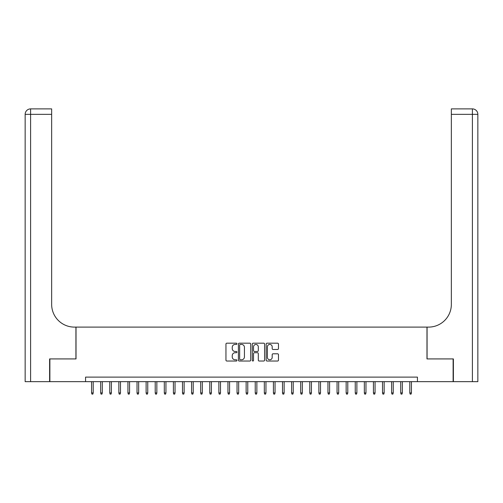 <?xml version="1.0" encoding="UTF-8"?>
<svg xmlns="http://www.w3.org/2000/svg" width="503" height="503" viewBox="0 0 503 503"><rect width="100%" height="100%" fill="white"/><g stroke="black" fill="none" stroke-linecap="round" stroke-linejoin="round"><path stroke-width="0.75" d="M236.951 343.807A0.622 0.622 0 0 0 236.328 343.178L226.847 343.178A0.893 0.893 0 0 0 225.954 344.071L225.954 360.135A0.893 0.893 0 0 0 226.847 361.028L236.328 361.028A0.622 0.622 0 0 0 236.951 360.406A0.622 0.622 0 0 0 236.328 359.783L235.102 359.783A2.855 2.855 0 0 1 232.248 356.923L232.248 355.583A2.855 2.855 0 0 1 235.102 352.729L236.328 352.729A0.622 0.622 0 0 0 236.951 352.106A0.622 0.622 0 0 0 236.328 351.478L235.102 351.478A2.855 2.855 0 0 1 232.248 348.623L232.248 347.284A2.855 2.855 0 0 1 235.102 344.429L236.328 344.429A0.622 0.622 0 0 0 236.951 343.807M277.581 349.472A0.893 0.893 0 0 0 278.473 348.579L278.473 344.071A0.893 0.893 0 0 0 277.581 343.178L267.049 343.178A0.893 0.893 0 0 0 266.156 344.071L266.156 360.135A0.893 0.893 0 0 0 267.049 361.028L277.581 361.028A0.893 0.893 0 0 0 278.473 360.135L278.473 354.69A0.893 0.893 0 0 0 277.581 353.798L273.072 353.798A0.893 0.893 0 0 0 272.186 354.69L272.186 357.394A2.389 2.389 0 0 1 269.797 359.783A2.389 2.389 0 0 1 267.407 357.394L267.407 346.819A2.389 2.389 0 0 1 269.797 344.429A2.389 2.389 0 0 1 272.186 346.819L272.186 348.579A0.893 0.893 0 0 0 273.072 349.472L277.581 349.472M85.567 381.658L49.879 381.658L49.879 358.922L76.022 358.922L76.022 327.101L426.978 327.101L426.978 358.922L453.121 358.922L453.121 381.658L417.433 381.658L417.433 377.112L85.567 377.112L85.567 381.658L417.433 381.658M250.72 344.071A0.893 0.893 0 0 0 249.828 343.178L239.296 343.178A0.893 0.893 0 0 0 238.403 344.071L238.403 360.135A0.893 0.893 0 0 0 239.296 361.028L249.828 361.028A0.893 0.893 0 0 0 250.72 360.135L250.72 344.071M253.172 343.178L263.704 343.178A0.893 0.893 0 0 1 264.597 344.071L264.597 360.135A0.893 0.893 0 0 1 263.704 361.028L259.196 361.028A0.893 0.893 0 0 1 258.303 360.135L258.303 353.622A0.893 0.893 0 0 0 257.41 352.729L254.424 352.729A0.893 0.893 0 0 0 253.531 353.622L253.531 360.406A0.622 0.622 0 0 1 252.908 361.028A0.622 0.622 0 0 1 252.28 360.406L252.28 344.071A0.893 0.893 0 0 1 253.172 343.178M240.277 344.429A0.622 0.622 0 0 0 239.654 345.052L239.654 359.155A0.622 0.622 0 0 0 240.277 359.783L241.572 359.783A2.855 2.855 0 0 0 244.427 356.923L244.427 347.284A2.855 2.855 0 0 0 241.572 344.429L240.277 344.429M258.303 346.863A2.389 2.389 0 0 0 255.92 344.473A2.389 2.389 0 0 0 253.531 346.863L253.531 350.591A0.893 0.893 0 0 0 254.424 351.478L257.41 351.478A0.893 0.893 0 0 0 258.303 350.591L258.303 346.863M93.206 392.931L92.841 394.113L91.93 394.113L91.571 392.931L93.206 392.931L93.206 381.658M91.571 392.931L91.571 381.658M49.608 358.922L75.928 358.922L75.928 327.101L74.381 327.101A22.729 22.729 0 0 1 51.652 304.372L51.652 114.344L30.608 114.344L30.608 381.658L49.608 381.658L49.608 358.922M30.608 381.658L25.15 381.658L25.15 114.344A5.458 5.458 0 0 1 30.608 108.887L51.652 108.887L51.652 114.344M51.652 108.887L30.608 108.887A5.458 5.458 0 0 0 25.15 114.344L30.608 114.344L30.608 108.887M74.381 327.101A22.729 22.729 0 0 1 51.652 304.372M472.392 381.658L472.392 108.887A5.458 5.458 0 0 1 477.85 114.344L477.85 381.658L453.392 381.658L453.392 358.922L427.072 358.922L427.072 327.101L428.619 327.101A22.729 22.729 0 0 0 451.348 304.372L451.348 108.887L472.392 108.887L451.348 108.887M428.619 327.101A22.729 22.729 0 0 0 451.348 304.372M102.298 392.931L101.933 394.113L101.021 394.113L100.663 392.931L102.298 392.931L102.298 381.658M100.663 392.931L100.663 381.658M111.389 392.931L111.025 394.113L110.119 394.113L109.755 392.931L111.389 392.931L111.389 381.658M109.755 392.931L109.755 381.658M120.481 392.931L120.116 394.113L119.211 394.113L118.846 392.931L120.481 392.931L120.481 381.658M118.846 392.931L118.846 381.658M129.573 392.931L129.208 394.113L128.303 394.113L127.938 392.931L129.573 392.931L129.573 381.658M127.938 392.931L127.938 381.658M138.665 392.931L138.3 394.113L137.394 394.113L137.03 392.931L138.665 392.931L138.665 381.658M137.03 392.931L137.03 381.658M147.756 392.931L147.392 394.113L146.486 394.113L146.121 392.931L147.756 392.931L147.756 381.658M146.121 392.931L146.121 381.658M156.848 392.931L156.49 394.113L155.578 394.113L155.213 392.931L156.848 392.931L156.848 381.658M155.213 392.931L155.213 381.658M165.94 392.931L165.581 394.113L164.67 394.113L164.305 392.931L165.94 392.931L165.94 381.658M164.305 392.931L164.305 381.658M175.038 392.931L174.673 394.113L173.761 394.113L173.397 392.931L175.038 392.931L175.038 381.658M173.397 392.931L173.397 381.658M184.129 392.931L183.765 394.113L182.853 394.113L182.488 392.931L184.129 392.931L184.129 381.658M182.488 392.931L182.488 381.658M193.221 392.931L192.856 394.113L191.945 394.113L191.58 392.931L193.221 392.931L193.221 381.658M191.58 392.931L191.58 381.658M202.313 392.931L201.948 394.113L201.037 394.113L200.672 392.931L202.313 392.931L202.313 381.658M200.672 392.931L200.672 381.658M211.405 392.931L211.04 394.113L210.128 394.113L209.77 392.931L211.405 392.931L211.405 381.658M209.77 392.931L209.77 381.658M220.496 392.931L220.132 394.113L219.22 394.113L218.862 392.931L220.496 392.931L220.496 381.658M218.862 392.931L218.862 381.658M229.588 392.931L229.223 394.113L228.318 394.113L227.953 392.931L229.588 392.931L229.588 381.658M227.953 392.931L227.953 381.658M238.68 392.931L238.315 394.113L237.41 394.113L237.045 392.931L238.68 392.931L238.68 381.658M237.045 392.931L237.045 381.658M247.772 392.931L247.407 394.113L246.501 394.113L246.137 392.931L247.772 392.931L247.772 381.658M246.137 392.931L246.137 381.658M256.863 392.931L256.499 394.113L255.593 394.113L255.228 392.931L256.863 392.931L256.863 381.658M255.228 392.931L255.228 381.658M265.955 392.931L265.59 394.113L264.685 394.113L264.32 392.931L265.955 392.931L265.955 381.658M264.32 392.931L264.32 381.658M275.047 392.931L274.682 394.113L273.777 394.113L273.412 392.931L275.047 392.931L275.047 381.658M273.412 392.931L273.412 381.658M284.138 392.931L283.78 394.113L282.868 394.113L282.504 392.931L284.138 392.931L284.138 381.658M282.504 392.931L282.504 381.658M293.23 392.931L292.872 394.113L291.96 394.113L291.595 392.931L293.23 392.931L293.23 381.658M291.595 392.931L291.595 381.658M302.328 392.931L301.963 394.113L301.052 394.113L300.687 392.931L302.328 392.931L302.328 381.658M300.687 392.931L300.687 381.658M311.42 392.931L311.055 394.113L310.144 394.113L309.779 392.931L311.42 392.931L311.42 381.658M309.779 392.931L309.779 381.658M320.512 392.931L320.147 394.113L319.235 394.113L318.871 392.931L320.512 392.931L320.512 381.658M318.871 392.931L318.871 381.658M329.603 392.931L329.239 394.113L328.327 394.113L327.962 392.931L329.603 392.931L329.603 381.658M327.962 392.931L327.962 381.658M338.695 392.931L338.33 394.113L337.419 394.113L337.06 392.931L338.695 392.931L338.695 381.658M337.06 392.931L337.06 381.658M347.787 392.931L347.422 394.113L346.51 394.113L346.152 392.931L347.787 392.931L347.787 381.658M346.152 392.931L346.152 381.658M356.879 392.931L356.514 394.113L355.608 394.113L355.244 392.931L356.879 392.931L356.879 381.658M355.244 392.931L355.244 381.658M365.97 392.931L365.606 394.113L364.7 394.113L364.335 392.931L365.97 392.931L365.97 381.658M364.335 392.931L364.335 381.658M375.062 392.931L374.697 394.113L373.792 394.113L373.427 392.931L375.062 392.931L375.062 381.658M373.427 392.931L373.427 381.658M384.154 392.931L383.789 394.113L382.884 394.113L382.519 392.931L384.154 392.931L384.154 381.658M382.519 392.931L382.519 381.658M393.245 392.931L392.881 394.113L391.975 394.113L391.611 392.931L393.245 392.931L393.245 381.658M391.611 392.931L391.611 381.658M402.337 392.931L401.979 394.113L401.067 394.113L400.702 392.931L402.337 392.931L402.337 381.658M400.702 392.931L400.702 381.658M411.429 392.931L411.07 394.113L410.159 394.113L409.794 392.931L411.429 392.931L411.429 381.658M409.794 392.931L409.794 381.658M477.85 114.344L451.348 114.344"/></g></svg>
